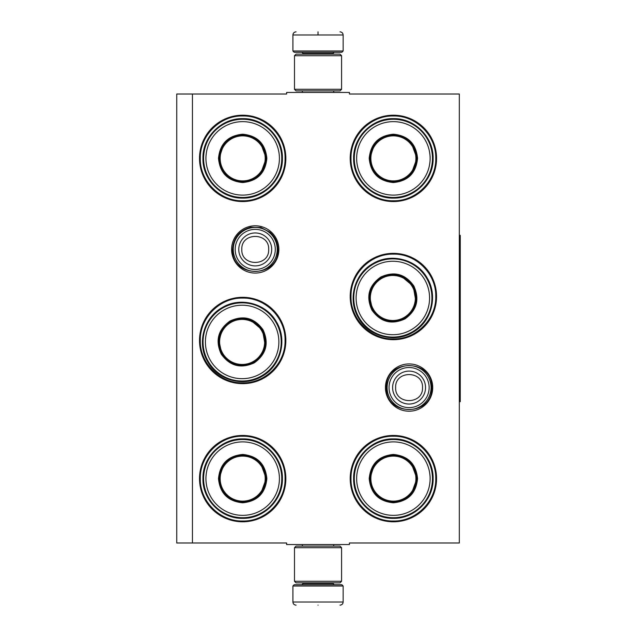 <?xml version="1.0" encoding="UTF-8"?>
<svg xmlns="http://www.w3.org/2000/svg" width="637" height="637" viewBox="0 0 637 637"><rect width="100%" height="100%" fill="white"/><g stroke="black" fill="none" stroke-linecap="round" stroke-linejoin="round"><path stroke-width="0.96" d="M192.446 94.013L286.634 94.013L286.634 92.445L349.426 92.445L349.426 94.013L459.317 94.013L459.317 542.987L349.426 542.987L349.426 544.555L286.634 544.555L286.634 542.987L192.446 542.987L192.446 94.013L176.744 94.013L176.744 542.987L192.446 542.987M432.722 387.575A23.641 23.641 0 0 1 409.081 411.215A23.641 23.641 0 0 1 385.441 387.575A23.641 23.641 0 0 1 409.081 363.934A23.641 23.641 0 0 1 432.722 387.575M278.879 249.425A23.641 23.641 0 0 1 255.238 273.066A23.641 23.641 0 0 1 231.597 249.425A23.641 23.641 0 0 1 255.238 225.785A23.641 23.641 0 0 1 278.879 249.425M285.846 478.626A43.173 43.173 0 0 1 242.681 521.791A43.173 43.173 0 0 1 199.508 478.626A43.173 43.173 0 0 1 242.681 435.453A43.173 43.173 0 0 1 285.846 478.626M285.846 340.477A43.173 43.173 0 0 1 242.681 383.649A43.173 43.173 0 0 1 199.508 340.477A43.173 43.173 0 0 1 242.681 297.304A43.173 43.173 0 0 1 285.846 340.477M285.846 158.374A43.173 43.173 0 0 1 242.681 201.547A43.173 43.173 0 0 1 199.508 158.374A43.173 43.173 0 0 1 242.681 115.209A43.173 43.173 0 0 1 285.846 158.374M436.552 478.626A43.173 43.173 0 0 1 393.379 521.791A43.173 43.173 0 0 1 350.207 478.626A43.173 43.173 0 0 1 393.379 435.453A43.173 43.173 0 0 1 436.552 478.626M436.552 296.524A43.173 43.173 0 0 1 393.379 339.696A43.173 43.173 0 0 1 350.207 296.524A43.173 43.173 0 0 1 393.379 253.351A43.173 43.173 0 0 1 436.552 296.524M436.552 158.374A43.173 43.173 0 0 1 393.379 201.547A43.173 43.173 0 0 1 350.207 158.374A43.173 43.173 0 0 1 393.379 115.209A43.173 43.173 0 0 1 436.552 158.374M242.681 298.092C265.326 297.511 285.647 317.831 285.065 340.477C285.647 363.13 265.326 383.442 242.681 382.861C220.028 383.442 199.715 363.13 200.289 340.477C199.715 317.831 220.028 297.511 242.681 298.092M393.379 254.139C416.033 253.558 436.345 273.87 435.764 296.524C436.345 319.169 416.033 339.489 393.379 338.908C370.734 339.489 350.414 319.169 350.995 296.524C350.414 273.87 370.734 253.558 393.379 254.139M393.379 115.99C416.033 115.408 436.345 135.729 435.764 158.374C436.345 181.027 416.033 201.34 393.379 200.766C370.734 201.34 350.414 181.027 350.995 158.374C350.414 135.729 370.734 115.408 393.379 115.99M242.681 521.01C220.028 521.592 199.715 501.271 200.289 478.626C199.715 455.973 220.028 435.66 242.681 436.234C265.326 435.66 285.647 455.973 285.065 478.626C285.647 501.271 265.326 521.592 242.681 521.01M393.379 436.234C416.033 435.66 436.345 455.973 435.764 478.626C436.345 501.271 416.033 521.592 393.379 521.01C370.734 521.592 350.414 501.271 350.995 478.626C350.414 455.973 370.734 435.66 393.379 436.234M242.681 200.766C220.028 201.34 199.715 181.027 200.289 158.374C199.715 135.729 220.028 115.408 242.681 115.99C265.326 115.408 285.647 135.729 285.065 158.374C285.647 181.027 265.326 201.34 242.681 200.766M277.214 249.425A21.977 21.977 0 0 1 255.238 271.402A21.977 21.977 0 0 1 233.261 249.425A21.977 21.977 0 0 1 255.238 227.449A21.977 21.977 0 0 1 277.214 249.425M275.288 249.425A20.05 20.05 0 0 1 255.238 269.475A20.05 20.05 0 0 1 235.188 249.425A20.05 20.05 0 0 1 255.238 229.376A20.05 20.05 0 0 1 275.288 249.425M431.058 387.575A21.977 21.977 0 0 1 409.081 409.551A21.977 21.977 0 0 1 387.105 387.575A21.977 21.977 0 0 1 409.081 365.598A21.977 21.977 0 0 1 431.058 387.575M429.131 387.575A20.05 20.05 0 0 1 409.081 407.624A20.05 20.05 0 0 1 389.032 387.575A20.05 20.05 0 0 1 409.081 367.525A20.05 20.05 0 0 1 429.131 387.575M343.144 51L341.894 52.258L294.167 52.258L292.909 51L343.144 51L343.144 34.987C342.961 33.084 341.91 32.033 340.007 31.85M318.03 31.85C346.385 31.85 346.385 31.85 318.03 31.85C289.676 31.85 289.676 31.85 318.03 31.85M318.03 31.961L318.03 34.748M292.909 586L343.144 586L341.894 584.742L294.167 584.742L292.909 586L292.909 602.013C293.1 603.916 294.143 604.967 296.054 605.15M318.03 605.15C346.385 605.15 346.385 605.15 318.03 605.15C289.676 605.15 289.676 605.15 318.03 605.15M294.485 581.286L341.575 581.286L340.007 582.855L296.054 582.855L294.485 581.286L294.485 547.693L296.054 546.124L340.007 546.124L341.575 547.693L294.485 547.693M341.575 55.714L294.485 55.714L296.054 54.145L340.007 54.145L341.575 55.714L341.575 89.307L294.485 89.307L296.054 90.876L340.007 90.876L341.575 89.307M266.855 158.374C265.422 173.065 257.364 181.123 242.681 182.556C227.99 181.123 219.932 173.065 218.499 158.374C219.932 143.691 227.99 135.633 242.681 134.2C257.364 135.633 265.422 143.691 266.855 158.374M260.7 173.527L266.226 158.374C264.825 172.683 256.982 180.526 242.681 181.927C228.372 180.526 220.529 172.683 219.128 158.374C220.529 144.073 228.372 136.23 242.681 134.829C256.982 136.23 264.825 144.073 266.226 158.374L260.7 143.229M281.769 158.374A39.088 39.088 0 0 0 242.681 119.286A39.088 39.088 0 0 0 203.585 158.374A39.088 39.088 0 0 0 242.681 197.47A39.088 39.088 0 0 0 281.769 158.374M279.412 158.374A36.731 36.731 0 0 0 242.681 121.643A36.731 36.731 0 0 0 205.942 158.374A36.731 36.731 0 0 0 242.681 195.113A36.731 36.731 0 0 0 279.412 158.374M223.627 144.535L219.128 158.374M202.948 158.374C202.399 137.146 221.445 118.1 242.681 118.649C263.909 118.1 282.955 137.146 282.406 158.374C282.955 179.61 263.909 198.656 242.681 198.107C221.445 198.656 202.399 179.61 202.948 158.374M265.199 158.374A22.526 22.526 0 0 1 242.681 180.9A22.526 22.526 0 0 1 220.155 158.374A22.526 22.526 0 0 1 242.681 135.856A22.526 22.526 0 0 1 265.199 158.374M265.836 158.374A23.155 23.155 0 0 1 242.681 181.529A23.155 23.155 0 0 1 219.526 158.374A23.155 23.155 0 0 1 242.681 135.219A23.155 23.155 0 0 1 265.836 158.374M263.073 329.855C269.172 343.287 266.226 354.291 254.227 362.875C240.794 368.974 229.782 366.028 221.198 354.029C215.099 340.596 218.053 329.584 230.053 321C243.485 314.901 254.489 317.847 263.073 329.855M265.326 346.05L262.532 330.165C268.472 343.247 265.597 353.973 253.908 362.334C240.826 368.274 230.108 365.399 221.748 353.71C215.808 340.628 218.674 329.91 230.363 321.55C243.445 315.602 254.171 318.476 262.532 330.165L250.174 319.806M275.988 322.394A39.088 39.088 0 0 0 222.592 308.085A39.088 39.088 0 0 0 208.283 361.482A39.088 39.088 0 0 0 261.68 375.79A39.088 39.088 0 0 0 275.988 322.394M273.95 323.572A36.731 36.731 0 0 0 223.77 310.131A36.731 36.731 0 0 0 210.329 360.303A36.731 36.731 0 0 0 260.501 373.752A36.731 36.731 0 0 0 273.95 323.572M218.722 339.481L221.748 353.71M207.734 361.8C196.642 343.693 203.617 317.672 222.273 307.528C240.388 296.444 266.401 303.419 276.546 322.075C287.629 340.19 280.662 366.203 262.006 376.348C243.891 387.431 217.878 380.464 207.734 361.8M261.64 330.675A22.526 22.526 0 0 1 253.399 361.442A22.526 22.526 0 0 1 222.632 353.201A22.526 22.526 0 0 1 230.881 322.433A22.526 22.526 0 0 1 261.64 330.675M262.189 330.364A23.155 23.155 0 0 1 253.717 361.991A23.155 23.155 0 0 1 222.082 353.519A23.155 23.155 0 0 1 230.562 321.884A23.155 23.155 0 0 1 262.189 330.364M266.855 478.626C265.422 493.309 257.364 501.367 242.681 502.8C227.99 501.367 219.932 493.309 218.499 478.626C219.932 463.935 227.99 455.877 242.681 454.444C257.364 455.877 265.422 463.935 266.855 478.626M260.7 493.771L266.226 478.626C264.825 492.927 256.982 500.77 242.681 502.171C228.372 500.77 220.529 492.927 219.128 478.626C220.529 464.317 228.372 456.474 242.681 455.073C256.982 456.474 264.825 464.317 266.226 478.626L260.7 463.473M281.769 478.626A39.088 39.088 0 0 0 242.681 439.53A39.088 39.088 0 0 0 203.585 478.626A39.088 39.088 0 0 0 242.681 517.714A39.088 39.088 0 0 0 281.769 478.626M279.412 478.626A36.731 36.731 0 0 0 242.681 441.887A36.731 36.731 0 0 0 205.942 478.626A36.731 36.731 0 0 0 242.681 515.357A36.731 36.731 0 0 0 279.412 478.626M223.627 464.779L219.128 478.626M202.948 478.626C202.399 457.39 221.445 438.344 242.681 438.893C263.909 438.344 282.955 457.39 282.406 478.626C282.955 499.854 263.909 518.9 242.681 518.351C221.445 518.9 202.399 499.854 202.948 478.626M265.199 478.626A22.526 22.526 0 0 1 242.681 501.144A22.526 22.526 0 0 1 220.155 478.626A22.526 22.526 0 0 1 242.681 456.1A22.526 22.526 0 0 1 265.199 478.626M265.836 478.626A23.155 23.155 0 0 1 242.681 501.781A23.155 23.155 0 0 1 219.526 478.626A23.155 23.155 0 0 1 242.681 455.471A23.155 23.155 0 0 1 265.836 478.626M417.553 158.374C416.12 173.065 408.062 181.123 393.379 182.556C378.697 181.123 370.638 173.065 369.205 158.374C370.638 143.691 378.697 135.633 393.379 134.2C408.062 135.633 416.12 143.691 417.553 158.374M411.406 173.527L416.924 158.374C415.531 172.683 407.68 180.526 393.379 181.927C379.079 180.526 371.228 172.683 369.834 158.374C371.228 144.073 379.079 136.23 393.379 134.829C407.68 136.23 415.531 144.073 416.924 158.374L411.406 143.229M432.467 158.374A39.088 39.088 0 0 0 393.379 119.286A39.088 39.088 0 0 0 354.291 158.374A39.088 39.088 0 0 0 393.379 197.47A39.088 39.088 0 0 0 432.467 158.374M430.11 158.374A36.731 36.731 0 0 0 393.379 121.643A36.731 36.731 0 0 0 356.648 158.374A36.731 36.731 0 0 0 393.379 195.113A36.731 36.731 0 0 0 430.11 158.374M374.333 144.535L369.834 158.374M353.646 158.374C353.105 137.146 372.151 118.1 393.379 118.649C414.607 118.1 433.654 137.146 433.112 158.374C433.654 179.61 414.607 198.656 393.379 198.107C372.151 198.656 353.105 179.61 353.646 158.374M415.905 158.374A22.526 22.526 0 0 1 393.379 180.9A22.526 22.526 0 0 1 370.861 158.374A22.526 22.526 0 0 1 393.379 135.856A22.526 22.526 0 0 1 415.905 158.374M416.534 158.374A23.155 23.155 0 0 1 393.379 181.529A23.155 23.155 0 0 1 370.224 158.374A23.155 23.155 0 0 1 393.379 135.219A23.155 23.155 0 0 1 416.534 158.374M413.779 285.894C419.879 299.326 416.932 310.338 404.925 318.922C391.492 325.021 380.488 322.075 371.904 310.068C365.805 296.635 368.751 285.631 380.751 277.047C394.184 270.948 405.196 273.894 413.779 285.894M416.025 302.097L413.238 286.212C419.178 299.294 416.303 310.012 404.614 318.373C391.532 324.321 380.807 321.446 372.446 309.757C366.506 296.675 369.38 285.949 381.069 277.589C394.152 271.649 404.877 274.523 413.238 286.212L400.872 275.853M426.694 278.441A39.088 39.088 0 0 0 373.298 264.132A39.088 39.088 0 0 0 358.989 317.529A39.088 39.088 0 0 0 412.386 331.837A39.088 39.088 0 0 0 426.694 278.441M424.656 279.619A36.731 36.731 0 0 0 374.476 266.17A36.731 36.731 0 0 0 361.028 316.35A36.731 36.731 0 0 0 411.207 329.791A36.731 36.731 0 0 0 424.656 279.619M369.428 295.52L372.446 309.757M358.432 317.847C347.348 299.732 354.315 273.719 372.979 263.575C391.086 252.491 417.108 259.458 427.252 278.114C438.336 296.229 431.368 322.25 412.704 332.395C394.59 343.478 368.576 336.503 358.432 317.847M412.346 286.722A22.526 22.526 0 0 1 404.105 317.489A22.526 22.526 0 0 1 373.338 309.248A22.526 22.526 0 0 1 381.579 278.48A22.526 22.526 0 0 1 412.346 286.722M412.895 286.403A23.155 23.155 0 0 1 404.415 318.038A23.155 23.155 0 0 1 372.788 309.558A23.155 23.155 0 0 1 381.26 277.931A23.155 23.155 0 0 1 412.895 286.403M417.553 478.626C416.12 493.309 408.062 501.367 393.379 502.8C378.697 501.367 370.638 493.309 369.205 478.626C370.638 463.935 378.697 455.877 393.379 454.444C408.062 455.877 416.12 463.935 417.553 478.626M411.406 493.771L416.924 478.626C415.531 492.927 407.68 500.77 393.379 502.171C379.079 500.77 371.228 492.927 369.834 478.626C371.228 464.317 379.079 456.474 393.379 455.073C407.68 456.474 415.531 464.317 416.924 478.626L411.406 463.473M432.467 478.626A39.088 39.088 0 0 0 393.379 439.53A39.088 39.088 0 0 0 354.291 478.626A39.088 39.088 0 0 0 393.379 517.714A39.088 39.088 0 0 0 432.467 478.626M430.11 478.626A36.731 36.731 0 0 0 393.379 441.887A36.731 36.731 0 0 0 356.648 478.626A36.731 36.731 0 0 0 393.379 515.357A36.731 36.731 0 0 0 430.11 478.626M374.333 464.779L369.834 478.626M353.646 478.626C353.105 457.39 372.151 438.344 393.379 438.893C414.607 438.344 433.654 457.39 433.112 478.626C433.654 499.854 414.607 518.9 393.379 518.351C372.151 518.9 353.105 499.854 353.646 478.626M415.905 478.626A22.526 22.526 0 0 1 393.379 501.144A22.526 22.526 0 0 1 370.861 478.626A22.526 22.526 0 0 1 393.379 456.1A22.526 22.526 0 0 1 415.905 478.626M416.534 478.626A23.155 23.155 0 0 1 393.379 501.781A23.155 23.155 0 0 1 370.224 478.626A23.155 23.155 0 0 1 393.379 455.471A23.155 23.155 0 0 1 416.534 478.626M459.317 235.3L460.256 235.3L460.256 401.7L459.317 401.7M238.771 249.425A16.466 16.466 0 0 0 255.238 265.892A16.466 16.466 0 0 0 271.704 249.425A16.466 16.466 180 0 0 255.238 232.959A16.466 16.466 180 0 0 238.771 249.425M241.805 249.425C240.961 266.76 269.515 266.76 268.671 249.425C269.507 232.099 240.961 232.099 241.805 249.425M392.615 387.575A16.466 16.466 0 0 0 409.081 404.041A16.466 16.466 0 0 0 425.548 387.575A16.466 16.466 180 0 0 409.081 371.108A16.466 16.466 180 0 0 392.615 387.575M395.641 387.575C394.805 404.901 423.35 404.901 422.514 387.575C423.35 370.24 394.805 370.24 395.641 387.575M332.944 54.145L332.944 53.516L303.116 53.516L301.858 52.258M292.909 51L292.909 34.987L343.144 34.987M303.116 582.855L303.116 583.484L332.944 583.484L334.202 584.742M343.144 586L343.144 602.013L292.909 602.013M333.692 92.445L333.692 90.876M302.36 92.445L302.36 90.876M303.116 54.145L303.116 53.516M332.944 53.516L334.202 52.258M292.909 34.987C293.1 33.084 294.143 32.033 296.054 31.85M333.692 544.555L333.692 546.124M302.36 544.555L302.36 546.124M332.944 582.855L332.944 583.484M303.116 583.484L301.858 584.742M343.144 602.013C342.961 603.916 341.918 604.967 340.007 605.15M341.575 581.286L341.575 547.693M294.485 55.714L294.485 89.307M386.428 387.575C385.027 358.352 433.136 358.344 431.735 387.575C433.136 416.797 385.027 416.797 386.428 387.575M232.585 249.425C233.373 237.776 239.393 230.379 250.644 227.25L260.867 227.489L269.945 232.202C275.112 236.789 277.756 242.53 277.891 249.425C279.293 278.656 231.183 278.648 232.585 249.425"/></g></svg>

